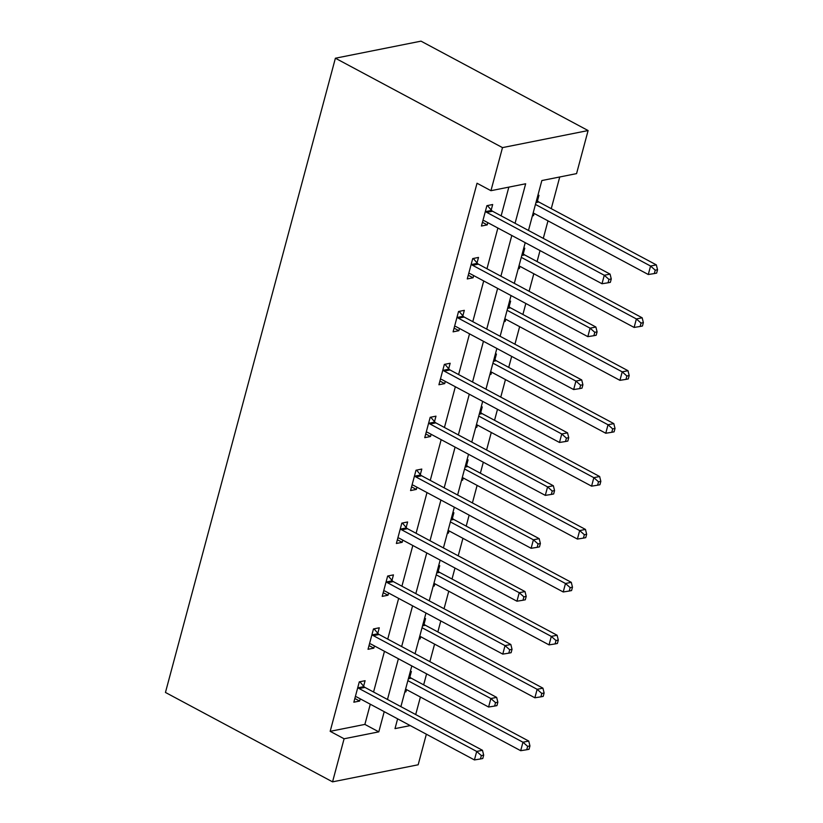 <?xml version="1.0" encoding="UTF-8"?>
<svg xmlns="http://www.w3.org/2000/svg" width="823" height="823" viewBox="0 0 823 823"><rect width="100%" height="100%" fill="white"/><g stroke="black" fill="none" stroke-linecap="round" stroke-linejoin="round"><path stroke-width="1.23" d="M415.296 714.354L429.627 722.018M426.355 734.209L418.166 764.783L332.554 781.85L165.454 692.452L335.393 58.217L421.006 41.15L588.106 130.548L576.563 173.622L541.853 180.546L528.479 230.461M415.78 714.261L420.399 697.04M423.66 684.839L426.612 673.852M429.873 661.661L434.575 644.131M437.846 631.93L440.789 620.943M444.05 608.753L448.751 591.223M452.022 579.022L454.965 568.035M458.226 555.844L462.927 538.314M466.199 526.113L469.141 515.126M472.412 502.935L477.103 485.405M480.375 473.204L483.317 462.217M486.588 450.027L491.28 432.497M494.551 420.296L497.493 409.309M500.765 397.118L505.456 379.578M508.727 367.387L511.669 356.4M514.941 344.199L519.632 326.669M522.903 314.479L525.846 303.492M529.117 291.291L533.808 273.761M537.08 261.57L540.022 250.583M543.293 238.382L547.984 220.852M551.256 208.661L559.743 176.976M537.841 195.514L538.962 195.298L537.491 200.781M532.388 215.863L533.51 215.647L534.096 213.424M523.665 248.423L524.786 248.207L523.315 253.69M518.212 268.771L519.334 268.555L519.92 266.333M509.488 301.331L510.61 301.115L509.139 306.598M504.036 321.68L505.147 321.464L505.744 319.242M495.312 354.24L496.423 354.024L494.952 359.517M489.86 374.599L490.971 374.372L491.568 372.15M481.136 407.148L482.247 406.932L480.776 412.426M475.684 427.507L476.795 427.281L477.391 425.059M466.96 460.067L468.071 459.841L466.6 465.334M461.508 480.416L462.619 480.19L463.215 477.968M452.784 512.976L453.895 512.75L452.424 518.243M447.331 533.325L448.442 533.098L449.039 530.876M438.608 565.885L439.719 565.658L438.248 571.152M433.155 586.233L434.266 586.007L434.863 583.785M424.431 618.793L425.542 618.567L424.071 624.06M418.979 639.142L420.09 638.915L420.687 636.693M410.255 671.702L411.366 671.475L409.895 676.969M404.803 692.05L405.914 691.824L406.511 689.602M515.075 223.29L525.66 183.776L490.95 190.689L477.031 183.241L330.167 731.328L364.877 724.405L370.288 704.21M373.56 692.02L384.464 651.302M387.736 639.111L398.641 598.393M401.912 586.202L412.817 545.484M416.088 533.294L426.993 492.576M430.264 480.385L441.169 439.667M444.441 427.476L455.345 386.759M458.617 374.568L469.522 333.85M472.793 321.659L483.708 280.941M486.969 268.751L497.884 228.033M501.145 215.842L508.84 187.13M491.208 210.009L492.679 204.526L486.897 205.678L481.445 226.027L487.226 224.874L487.823 222.652M477.031 262.918L478.502 257.434L472.721 258.587L467.269 278.935L473.05 277.783L473.647 275.561M462.855 315.826L464.326 310.343L458.545 311.495L453.092 331.844L458.874 330.692L459.471 328.47M448.679 368.735L450.15 363.252L444.369 364.404L438.916 384.752L444.698 383.6L445.294 381.378M434.503 421.643L435.974 416.16L430.192 417.312L424.74 437.661L430.522 436.509L431.118 434.287M420.327 474.552L421.798 469.069L416.016 470.221L410.564 490.57L416.345 489.418L416.942 487.195M406.151 527.461L407.622 521.977L401.83 523.13L396.377 543.478L402.169 542.326L402.766 540.104M391.974 580.38L393.445 574.886L387.654 576.038L382.201 596.387L387.993 595.235L388.59 593.013M377.798 633.288L379.269 627.795L373.477 628.947L368.025 649.296L373.817 648.143L374.403 645.921M363.622 686.197L365.093 680.703L359.301 681.856L353.849 702.204L359.641 701.052L360.227 698.83M332.554 781.85L344.096 738.776L378.806 731.853L384.218 711.669M330.167 731.328L344.096 738.776M490.95 190.689L502.493 147.615L335.393 58.217M397.622 718.839L394.999 728.622L410.245 725.588M525.218 242.662L514.303 283.369M511.042 295.57L500.127 336.278M496.866 348.479L485.951 389.186M482.679 401.387L471.774 442.095M468.503 454.296L457.598 495.004M454.327 507.205L443.422 547.912M440.151 560.113L429.246 600.821M425.975 613.022L415.07 653.729M411.798 665.93L400.894 706.648M588.106 130.548L502.493 147.615M387.479 699.468L398.394 658.75M401.655 646.559L412.57 605.841M415.831 593.65L426.746 552.933M430.007 540.742L440.922 500.024M444.183 487.833L455.098 447.115M458.37 434.925L469.275 394.207M472.546 382.016L483.451 341.298M486.722 329.107L497.627 288.389M500.898 276.199L511.803 235.481M364.877 724.405L378.806 731.853M482.443 222.313L487.226 224.874M532.584 215.153L533.51 215.647M518.408 268.061L519.334 268.555M468.266 275.221L473.05 277.783M504.232 320.97L505.147 321.464M454.09 328.13L458.874 330.692M490.055 373.879L490.971 374.372M439.904 381.039L444.698 383.6M475.879 426.787L476.795 427.281M425.728 433.947L430.522 436.509M461.703 479.696L462.619 480.19M411.551 486.856L416.345 489.418M447.527 532.604L448.442 533.098M397.375 539.765L402.169 542.326M433.351 585.513L434.266 586.007M383.199 592.673L387.993 595.235M419.164 638.422L420.09 638.915M369.023 645.582L373.817 648.143M404.988 691.33L405.914 691.824M354.847 698.49L359.641 701.052M485.426 211.161L485.776 211.583A3.734 2.891 -101.3 0 0 486.753 212.385L604.277 275.263L602.004 283.74L484.48 220.862A3.734 2.891 -101.3 0 0 483.379 220.554L482.916 220.533M487.442 205.565L491.568 210.431A3.734 2.891 -101.3 0 0 492.535 211.233L610.069 274.11L604.277 275.263L608.958 279.398L608.043 282.793L610.357 282.33L611.273 278.935L608.958 279.398M611.273 278.935L610.069 274.11M602.004 283.74L608.043 282.793M533.181 212.931L648.287 274.512L650.561 266.035L656.343 264.883L538.818 202.005A3.734 2.891 78.7 0 1 537.841 201.203L536.689 199.845M655.231 270.17L654.326 273.565L656.641 273.102L657.546 269.707L655.231 270.17L650.561 266.035L535.454 204.454M654.326 273.565L648.287 274.512M656.343 264.883L657.546 269.707M471.25 264.07L471.6 264.492A3.734 2.891 -101.3 0 0 472.577 265.294L590.101 328.171L587.828 336.648L470.303 273.771A3.734 2.891 -101.3 0 0 469.203 273.462L468.74 273.442M473.266 258.473L477.391 263.339A3.734 2.891 -101.3 0 0 478.358 264.142L595.883 327.019L590.101 328.171L594.782 332.307L593.867 335.702L596.181 335.239L597.087 331.844L594.782 332.307M597.087 331.844L595.883 327.019M587.828 336.648L593.867 335.702M457.074 316.978L457.423 317.4A3.734 2.891 -101.3 0 0 458.401 318.203L575.925 381.08L573.652 389.557L456.127 326.68A3.734 2.891 -101.3 0 0 455.026 326.371L454.563 326.35M459.09 311.382L463.215 316.248A3.734 2.891 -101.3 0 0 464.182 317.05L581.707 379.928L575.925 381.08L580.596 385.215L579.69 388.61L582.005 388.147L582.91 384.752L580.596 385.215M582.91 384.752L581.707 379.928M573.652 389.557L579.69 388.61M519.004 265.839L634.111 327.431L636.385 318.943L642.166 317.791L524.642 254.914A3.734 2.891 78.7 0 1 523.665 254.112L522.512 252.754M641.055 323.079L640.15 326.474L642.465 326.011L643.37 322.616L641.055 323.079L636.385 318.943L521.278 257.362M640.15 326.474L634.111 327.431M642.166 317.791L643.37 322.616M504.828 318.748L619.935 380.339L622.209 371.852L627.99 370.7L510.466 307.823A3.734 2.891 78.7 0 1 509.488 307.02L508.336 305.662M626.879 375.988L625.974 379.382L628.278 378.919L629.194 375.525L626.879 375.988L622.209 371.852L507.102 310.271M625.974 379.382L619.935 380.339M627.99 370.7L629.194 375.525M442.897 369.887L443.247 370.309A3.734 2.891 -101.3 0 0 444.225 371.111L561.749 433.988L559.475 442.465L441.951 379.588A3.734 2.891 -101.3 0 0 440.85 379.28L440.387 379.259M444.914 364.291L449.039 369.157A3.734 2.891 -101.3 0 0 450.006 369.959L567.531 432.836L561.749 433.988L566.419 438.124L565.514 441.519L567.829 441.056L568.734 437.661L566.419 438.124M568.734 437.661L567.531 432.836M559.475 442.465L565.514 441.519M428.721 422.806L429.071 423.217A3.734 2.891 -101.3 0 0 430.048 424.02L547.573 486.897L545.299 495.374L427.775 432.497A3.734 2.891 -101.3 0 0 426.674 432.188L426.211 432.168M430.738 417.199L434.853 422.065A3.734 2.891 -101.3 0 0 435.83 422.868L553.354 485.745L547.573 486.897L552.243 491.033L551.338 494.428L553.653 493.965L554.558 490.57L552.243 491.033M554.558 490.57L553.354 485.745M545.299 495.374L551.338 494.428M414.545 475.715L414.895 476.126A3.734 2.891 -101.3 0 0 415.872 476.929L533.397 539.806L531.123 548.293L413.599 485.405A3.734 2.891 -101.3 0 0 412.488 485.097L412.035 485.076M416.561 470.108L420.676 474.974A3.734 2.891 -101.3 0 0 421.654 475.776L539.178 538.654L533.397 539.806L538.067 543.941L537.162 547.336L539.476 546.873L540.382 543.478L538.067 543.941M540.382 543.478L539.178 538.654M531.123 548.293L537.162 547.336M490.652 371.657L605.759 433.248L608.022 424.761L613.814 423.608L496.29 360.731A3.734 2.891 78.7 0 1 495.312 359.929L494.16 358.571M612.703 428.896L611.787 432.291L614.102 431.828L615.018 428.433L612.703 428.896L608.022 424.761L492.926 363.18M611.787 432.291L605.759 433.248M613.814 423.608L615.018 428.433M476.476 424.565L591.583 486.156L593.846 477.669L599.638 476.517L482.113 413.64A3.734 2.891 78.7 0 1 481.136 412.837L479.984 411.479M598.527 481.805L597.611 485.2L599.926 484.737L600.841 481.352L598.527 481.805L593.846 477.669L478.739 416.088M597.611 485.2L591.583 486.156M599.638 476.517L600.841 481.352M462.3 477.474L577.396 539.065L579.67 530.578L585.462 529.426L467.927 466.548A3.734 2.891 78.7 0 1 466.96 465.746L465.808 464.388M584.351 534.713L583.435 538.108L585.75 537.645L586.665 534.261L584.351 534.713L579.67 530.578L464.563 468.997M583.435 538.108L577.396 539.065M585.462 529.426L586.665 534.261M400.369 528.623L400.719 529.035A3.734 2.891 -101.3 0 0 401.696 529.837L519.22 592.714L516.947 601.202L399.422 538.314A3.734 2.891 -101.3 0 0 398.311 538.005L397.848 537.985M402.385 523.016L406.5 527.882A3.734 2.891 -101.3 0 0 407.478 528.685L525.002 591.562L519.22 592.714L523.891 596.85L522.986 600.245L525.3 599.782L526.206 596.387L523.891 596.85M526.206 596.387L525.002 591.562M516.947 601.202L522.986 600.245M448.113 530.382L563.22 591.974L565.494 583.497L571.285 582.334L453.751 519.457A3.734 2.891 78.7 0 1 452.784 518.655L451.621 517.297M570.174 587.622L569.259 591.017L571.574 590.554L572.479 587.169L570.174 587.622L565.494 583.497L450.387 521.905M569.259 591.017L563.22 591.974M571.285 582.334L572.479 587.169M386.182 581.532L386.543 581.943A3.734 2.891 -101.3 0 0 387.52 582.746L505.044 645.623L502.771 654.11L385.246 591.223A3.734 2.891 -101.3 0 0 384.135 590.914L383.672 590.893M388.209 575.925L392.324 580.791A3.734 2.891 -101.3 0 0 393.301 581.594L510.826 644.471L505.044 645.623L509.715 649.759L508.809 653.153L511.124 652.69L512.029 649.296L509.715 649.759M512.029 649.296L510.826 644.471M502.771 654.11L508.809 653.153M433.937 583.291L549.044 644.882L551.317 636.405L557.099 635.243L439.575 572.366A3.734 2.891 78.7 0 1 438.608 571.563L437.445 570.205M555.998 640.531L555.083 643.925L557.397 643.463L558.303 640.078L555.998 640.531L551.317 636.405L436.211 574.814M555.083 643.925L549.044 644.882M557.099 635.243L558.303 640.078M372.006 634.44L372.366 634.852A3.734 2.891 -101.3 0 0 373.344 635.654L490.868 698.532L488.595 707.019L371.07 644.131A3.734 2.891 -101.3 0 0 369.959 643.823L369.496 643.802M374.023 628.834L378.148 633.7A3.734 2.891 -101.3 0 0 379.125 634.502L496.65 697.379L490.868 698.532L495.539 702.667L494.633 706.062L496.948 705.599L497.853 702.214L495.539 702.667M497.853 702.214L496.65 697.379M488.595 707.019L494.633 706.062M419.761 636.2L534.868 697.791L537.141 689.314L542.923 688.151L425.398 625.274A3.734 2.891 78.7 0 1 424.431 624.472L423.269 623.114M541.812 693.45L540.906 696.834L543.221 696.371L544.126 692.987L541.812 693.45L537.141 689.314L422.034 627.723M540.906 696.834L534.868 697.791M542.923 688.151L544.126 692.987M357.83 687.349L358.19 687.761A3.734 2.891 -101.3 0 0 359.157 688.563L476.692 751.44L474.418 759.927L356.894 697.05A3.734 2.891 -101.3 0 0 355.783 696.731L355.32 696.721M359.846 681.742L363.972 686.608A3.734 2.891 -101.3 0 0 364.949 687.411L482.473 750.288L476.692 751.44L481.362 755.576L480.457 758.971L482.772 758.508L483.677 755.123L481.362 755.576M483.677 755.123L482.473 750.288M474.418 759.927L480.457 758.971M405.585 689.108L520.692 750.699L522.965 742.223L528.747 741.07L411.222 678.183A3.734 2.891 78.7 0 1 410.255 677.38L409.093 676.022M527.636 746.358L526.73 749.743L529.045 749.28L529.95 745.895L527.636 746.358L522.965 742.223L407.858 680.631M526.73 749.743L520.692 750.699M528.747 741.07L529.95 745.895M485.776 211.583L491.568 210.431M486.753 212.385L492.535 211.233M538.818 202.005L535.958 202.571M537.841 201.203L536.236 201.522M471.6 264.492L477.391 263.339M472.577 265.294L478.358 264.142M457.423 317.4L463.215 316.248M458.401 318.203L464.182 317.05M524.642 254.914L521.782 255.49M523.665 254.112L522.06 254.43M510.466 307.823L507.596 308.399M509.488 307.02L507.884 307.339M443.247 370.309L449.039 369.157M444.225 371.111L450.006 369.959M429.071 423.217L434.853 422.065M430.048 424.02L435.83 422.868M414.895 476.126L420.676 474.974M415.872 476.929L421.654 475.776M496.29 360.731L493.419 361.307M495.312 359.929L493.707 360.248M482.113 413.64L479.243 414.216M481.136 412.837L479.531 413.156M467.927 466.548L465.067 467.125M466.96 465.746L465.355 466.065M400.719 529.035L406.5 527.882M401.696 529.837L407.478 528.685M453.751 519.457L450.891 520.033M452.784 518.655L451.179 518.974M386.543 581.943L392.324 580.791M387.52 582.746L393.301 581.594M439.575 572.366L436.715 572.942M438.608 571.563L437.003 571.892M372.366 634.852L378.148 633.7M373.344 635.654L379.125 634.502M425.398 625.274L422.538 625.85M424.431 624.472L422.816 624.801M358.19 687.761L363.972 686.608M359.157 688.563L364.949 687.411M411.222 678.183L408.362 678.759M410.255 677.38L408.64 677.71"/></g></svg>
